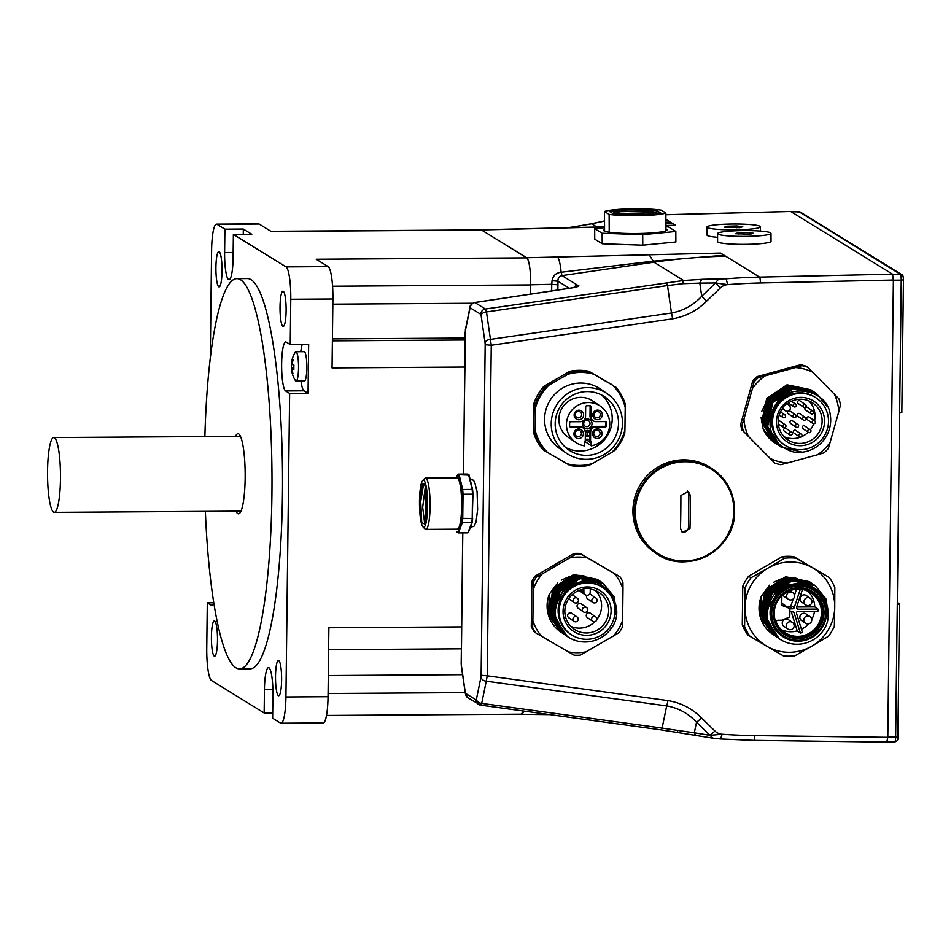 <?xml version="1.0" encoding="UTF-8"?>
<svg xmlns="http://www.w3.org/2000/svg" width="951" height="951" viewBox="0 0 951 951"><rect width="100%" height="100%" fill="white"/><g stroke="black" fill="none" stroke-linecap="round" stroke-linejoin="round"><path stroke-width="1.43" d="M790.697 211.491L892.513 274.161L893.381 280.046L887.794 737.346L886.808 742.089M678.087 732.413A8.012 1.26 -80.7 0 1 677.98 732.425A8.012 1.26 -80.7 0 1 677.481 730.38L662.11 728.097L666.687 705.915A8.012 1.355 -82.2 0 0 667.887 700.59C680.94 702.741 692.138 708.519 701.493 717.898A8.012 1.486 134.3 0 1 696.512 722.189C688.262 713.369 678.313 707.936 666.687 705.915L486.258 681.189L487.233 675.828L481.135 675.293L480.98 677.1A5.349 4.089 11.6 0 0 486.258 681.189L481.693 703.371A5.349 4.089 11.6 0 1 476.403 699.282L476.071 699.865A5.349 5.231 121.7 0 0 480.54 705.095L481.693 703.371L662.11 728.097A8.012 1.355 97.8 0 1 660.993 729.857A8.012 1.355 97.8 0 1 660.886 729.821M476.071 699.865L465.574 693.386A5.349 5.231 121.7 0 0 468.035 697.903L465.241 693.113A5.349 3.281 171.8 0 0 465.241 693.136A5.349 3.281 171.8 0 0 465.265 693.279M465.574 693.386L465.265 692.399A5.349 3.281 171.8 0 0 465.229 693.113M465.265 692.399L461.306 665.046A5.349 3.281 171.8 0 0 461.283 665.759A5.349 3.281 171.8 0 0 461.283 665.771L462.709 532.881M461.306 665.046L461.116 662.966M463.506 474.097L465.17 332.22M465.241 332.351L465.396 330.532A5.349 4.089 -168.4 0 1 465.419 329.438A5.349 4.089 -168.4 0 1 465.431 329.426L469.984 307.304A5.349 4.089 -168.4 0 1 470.044 307.066M465.396 330.532L469.949 308.421A5.349 4.089 -168.4 0 1 469.984 307.328A5.349 4.089 -168.4 0 1 469.984 307.304M469.949 308.421L470.293 307.839A5.349 5.231 -58.3 0 1 474.882 302.549L474.704 302.501C471.327 304.058 469.758 305.663 469.984 307.328M573.798 287.559A5.349 5.231 -58.3 0 1 577.495 285.181C580.681 285.847 578.374 286.845 570.588 288.153A8.012 1.391 -98.6 0 0 570.398 288.105L474.668 302.513M470.293 307.839L480.778 314.305A5.349 5.231 -58.3 0 1 485.379 309.016L474.882 302.549L570.588 288.153M480.778 314.305L481.099 315.292A5.349 3.281 -8.2 0 1 486.472 311.952L485.379 309.016L683.614 280.497A8.012 1.486 84.2 0 0 682.937 283.695L667.519 285.562A8.012 1.117 -98.3 0 0 666.342 282.637M481.099 315.292L485.058 342.74A5.349 3.281 -8.2 0 1 490.443 339.388L486.472 311.952L667.519 285.562L671.477 312.998A8.012 1.117 81.7 0 1 672.559 318.823C685.659 316.54 697 310.668 706.581 301.194L701.719 296.26C693.243 305.271 683.163 310.846 671.477 312.998L490.443 339.388L491.263 345.249L672.559 318.823M485.058 342.74L485.176 344.714L491.263 345.249L487.233 675.828L667.887 700.59M682.937 283.695L699.817 283.125A8.012 4.137 -91.2 0 1 702.67 279.297L683.614 280.497L653.943 262.203A595.754 585.079 -55.6 0 1 725.625 256.199L720.561 253.073L649.153 254.797L653.943 262.203L561.97 275.6C559.129 276.42 557.785 278.298 557.94 281.246A29.885 5.171 89.6 0 1 557.94 284.836L557.868 289.996M887.794 737.346L754.856 735.622A590.25 579.682 -55.6 0 1 722.142 734.267A11.781 11.567 -55.6 0 1 714.962 731.057L701.493 717.898M893.381 280.046L760.384 282.982A590.25 579.682 124.4 0 0 727.634 284.634A11.781 11.567 124.4 0 0 720.382 287.915L706.581 301.194M577.495 285.181L561.97 275.6L561.138 272.248C556.05 272.782 553.03 275.6 552.055 280.7L551.746 284.301L530.694 284.813L530.575 294.097L530.694 284.931A24.583 4.256 -90.4 0 0 526.747 257.876L481.646 230.059A24.583 4.256 -90.4 0 0 481.182 229.916L270.88 231.283M530.694 284.813C530.622 269.834 529.303 260.812 526.747 257.745L481.17 229.785L604.551 226.849M326.49 715.449L521.635 714.189A24.583 4.256 -90.4 0 0 523.692 711.039L521.184 714.189M712.941 738.154L720.549 738.986L722.142 734.267L709.981 735.349L712.941 738.154M677.481 730.38L694.325 732.805A8.012 3.994 99.8 0 0 696.691 735.551M709.981 735.349L694.325 732.805L696.512 722.189L709.981 735.349L714.962 731.057M712.513 738.131L720.549 738.986M724.115 255.26L652.636 261.216L561.138 272.248A24.583 4.208 -91.4 0 0 557.334 257.008L526.747 257.745M702.67 279.297L726.172 278.798A595.742 585.067 -55.6 0 1 759.528 277.11L725.625 256.199M551.675 290.923L551.746 284.301L557.94 284.836M569.328 288.272L557.94 281.246L552.055 280.7M665.914 222.261A595.754 581.489 -60.7 0 1 670.396 222.13L675.46 225.256L665.926 225.482M567.509 227.764L575.343 226.576A8.012 1.391 81.4 0 1 575.533 226.623L591.7 223.806A8.012 3.852 -101.3 0 0 591.13 223.842L604.527 220.917M604.527 221.06L591.7 223.806L596.978 227.063M726.172 278.798L727.634 284.634L715.509 282.97L718.552 279.13M715.509 282.97L699.817 283.125L701.719 296.26L715.509 282.97L720.382 287.915M604.551 226.956L512.232 229.191A24.583 4.208 -91.4 0 0 511.757 229.048M897.304 602.637L899.491 604.016L897.28 604.265L899.622 412.984L901.786 412.675M764.711 409.929L772.474 395.771L776.931 392.085M777.692 391.55L772.438 395.747L764.473 410.844M769.799 420.722L778.287 399.753L792.112 391.967M792.516 391.836L778.251 399.729L769.775 421.21M774.471 442.56L763.166 429.044L761.109 417.537M774.126 442.322A32.061 31.49 -55.6 0 1 763.166 429.044M775.291 443.13L761.834 422.529L766.934 398.54L787.262 384.977L811.144 389.958M810.846 389.744L787.048 384.822L766.732 398.374L761.608 422.351L774.994 442.916M776.123 443.701L762.666 423.1L767.766 399.111L788.082 385.547L811.976 390.528M811.476 390.183L787.903 385.381L767.576 398.921L762.44 422.898L776.016 443.618M776.955 444.272L763.498 423.67L768.586 399.682L788.902 386.118L812.808 391.099M812.499 390.885L788.736 385.951L768.396 399.491L763.273 423.48L776.848 444.188M777.787 444.83L764.331 424.241L769.418 400.264L789.734 386.688L813.64 391.669M813.129 391.313L789.556 386.522L769.228 400.062L764.105 424.051L777.68 444.759M814.888 392.525L791.208 387.663L770.881 401.227L765.769 425.204L778.298 445.187L765.151 424.764L770.274 400.787L790.602 387.247L814.472 392.24M814.056 391.955L790.388 387.093L770.048 400.644L764.937 424.633L778.512 445.33M815.72 393.096L792.017 388.234L771.701 401.798L766.601 425.786L779.761 446.197L765.983 425.335L771.106 401.346L791.446 387.818L815.292 392.811M780.272 446.542L766.815 425.905L771.939 401.928L792.266 388.388L816.124 393.381M802.18 452.189A32.061 31.49 124.4 0 0 830.092 413.756C826.716 389.53 790.019 383.728 778.572 400.894A28.863 28.34 124.4 0 0 774.114 407.016C758.589 439.885 791.672 455.695 802.18 452.189L780.783 446.887L767.647 426.476L772.771 402.487L793.098 388.959L816.671 393.738L827.382 406.659M816.659 393.738L792.849 388.804L772.521 402.38L767.433 426.369L780.593 446.768M799.981 400.858A1.605 1.569 124.4 0 0 797.972 401.06A1.605 1.569 124.4 0 0 798.162 403.509L803.643 407.266A1.605 1.569 -55.6 0 1 803.452 404.817A1.605 1.569 -55.6 0 1 805.854 406.826A1.605 1.569 -55.6 0 1 803.643 407.266A1.605 1.605 0 0 0 805.877 406.85A1.605 1.605 0 0 0 805.461 404.615L799.981 400.858M807.363 407.337A1.605 1.569 124.4 0 0 805.342 407.539A1.605 1.569 124.4 0 0 805.545 409.988L811.025 413.744A1.605 1.569 -55.6 0 1 810.823 411.296A1.605 1.569 -55.6 0 1 813.236 413.305A1.605 1.569 -55.6 0 1 811.025 413.744A1.605 1.605 0 0 0 813.26 413.328A1.605 1.605 0 0 0 812.843 411.094L807.363 407.337M809.194 417.073A1.605 1.569 124.4 0 0 807.185 417.275A1.605 1.569 124.4 0 0 807.387 419.712L812.867 423.468A1.605 1.569 -55.6 0 1 812.665 421.031A1.605 1.569 -55.6 0 1 815.066 423.04A1.605 1.569 -55.6 0 1 812.867 423.468A1.605 1.605 0 0 0 815.09 423.052A1.605 1.605 0 0 0 814.674 420.829L809.194 417.073M799.672 413.626A1.605 1.569 124.4 0 0 797.651 413.828A1.605 1.569 124.4 0 0 797.853 416.265L803.333 420.021A1.605 1.569 -55.6 0 1 803.131 417.584A1.605 1.569 -55.6 0 1 805.545 419.593A1.605 1.569 -55.6 0 1 803.333 420.021A1.605 1.605 0 0 0 805.568 419.605A1.605 1.605 0 0 0 805.152 417.382L799.672 413.626M804.736 426.012A1.605 1.569 124.4 0 0 802.715 426.203A1.605 1.569 124.4 0 0 802.917 428.651L808.398 432.408A1.605 1.569 -55.6 0 1 808.195 429.971A1.605 1.569 -55.6 0 1 810.609 431.98A1.605 1.569 -55.6 0 1 808.398 432.408A1.605 1.605 0 0 0 810.632 431.992A1.605 1.605 0 0 0 810.216 429.769L804.736 426.012M795.821 430.434A1.605 1.569 124.4 0 0 793.812 430.637A1.605 1.569 124.4 0 0 794.002 433.074L799.482 436.842A1.605 1.569 -55.6 0 1 799.292 434.393A1.605 1.569 -55.6 0 1 801.693 436.402A1.605 1.569 -55.6 0 1 799.482 436.842A1.605 1.605 0 0 0 801.717 436.426A1.605 1.605 0 0 0 801.301 434.191L795.821 430.434M786.168 428.509A1.605 1.569 124.4 0 0 784.159 428.711A1.605 1.569 124.4 0 0 784.349 431.148L789.829 434.916A1.605 1.569 -55.6 0 1 789.639 432.467A1.605 1.569 -55.6 0 1 792.04 434.476A1.605 1.569 -55.6 0 1 789.829 434.916A1.605 1.605 0 0 0 792.064 434.5A1.605 1.605 0 0 0 791.648 432.265L786.168 428.509M778.405 423.968L783.458 427.427A1.605 1.605 0 0 0 785.681 427.023A1.605 1.605 0 0 0 785.264 424.788A1.605 1.569 -55.6 0 1 785.657 426.999A1.605 1.569 -55.6 0 1 783.232 427.249A1.605 1.569 -55.6 0 1 785.264 424.788L779.784 421.031A1.605 1.569 124.4 0 0 778.298 420.877M792.468 420.817A1.605 1.569 124.4 0 0 790.459 421.02A1.605 1.569 124.4 0 0 790.65 423.457L796.142 427.213A1.605 1.569 -55.6 0 1 795.939 424.776A1.605 1.569 -55.6 0 1 798.341 426.785A1.605 1.569 -55.6 0 1 796.142 427.213A1.605 1.605 0 0 0 798.365 426.797A1.605 1.605 0 0 0 797.948 424.574L792.468 420.817M788.082 411.141A1.605 1.569 124.4 0 0 788.177 413.697L793.657 417.453A1.605 1.605 0 0 0 795.88 417.037A1.605 1.605 0 0 0 795.464 414.802A1.605 1.569 -55.6 0 1 795.856 417.014A1.605 1.569 -55.6 0 1 793.431 417.263A1.605 1.569 -55.6 0 1 795.464 414.802L789.984 411.046A1.605 1.569 124.4 0 0 788.831 410.796M787.333 403.688A22.182 21.778 -55.6 0 1 815.494 436.842A22.182 21.778 -55.6 0 1 782.78 408.229L784.92 410.368A3.21 3.15 124.4 0 0 789.603 410.131A3.21 3.15 124.4 0 0 789.449 405.839L787.036 403.379A22.717 22.301 124.4 0 0 782.495 407.908M817.301 438.566A24.31 23.882 -55.6 0 1 783.327 438.72A24.31 23.882 -55.6 0 1 783.755 404.532A24.31 23.882 -55.6 0 1 817.717 404.377A24.31 23.882 -55.6 0 1 817.301 438.566M780.985 401.726A28.328 27.817 -55.6 0 1 816.54 398.196A28.328 27.817 -55.6 0 1 820.059 441.371A28.328 27.817 -55.6 0 1 784.504 444.913A28.328 27.817 -55.6 0 1 780.985 401.726M816.54 398.196L815.708 397.625A28.328 27.817 124.4 0 0 780.153 401.156A28.328 27.817 124.4 0 0 783.672 444.343L784.504 444.913M796.593 393.048A27.793 27.294 124.4 0 0 772.521 428.152M830.366 441.977A48.097 47.229 -55.6 0 1 817.598 454.721L787.333 462.994A48.097 47.229 -55.6 0 1 770.179 458.43L748.366 436.307A48.097 47.229 -55.6 0 1 743.967 418.999L752.419 388.602A48.097 47.229 -55.6 0 1 765.175 375.847L795.44 367.573A48.097 47.229 -55.6 0 1 812.606 372.138L834.407 394.273A48.097 47.229 -55.6 0 1 838.818 411.581L828.369 448.468A50.772 49.856 124.4 0 1 824.018 452.819L817.598 454.721M800.504 364.744A50.772 49.856 124.4 0 1 806.365 366.301L807.708 367.229A50.772 49.856 124.4 0 0 801.859 365.671L800.504 364.744L757.103 376.62A50.772 49.856 124.4 0 0 752.752 380.959L740.627 424.562L741.97 425.489L743.967 418.999M757.103 376.62L758.446 377.547A50.772 49.856 124.4 0 0 754.095 381.886L752.752 380.959M784.361 436.842A22.182 21.778 124.4 0 0 800.528 437.115M801.396 436.759A22.182 21.778 124.4 0 0 808.172 432.253M810.323 429.852A22.182 21.778 124.4 0 0 813.699 423.754M814.555 420.746A22.182 21.778 124.4 0 0 808.956 400.965M779.214 400.169L774.114 407.016M761.799 411.296L768.658 397.423M770.179 458.43L774.756 463.137A50.772 49.856 124.4 0 0 780.616 464.682L787.333 462.994M834.407 394.273L838.996 398.968A50.772 49.856 124.4 0 1 840.494 404.864L838.818 411.581M807.708 367.229L812.606 372.138M801.859 365.671L795.44 367.573M758.446 377.547L765.175 375.847M754.095 381.886L752.419 388.602M741.97 425.489A50.772 49.856 124.4 0 0 743.48 431.397L748.366 436.307M743.48 431.397L774.756 463.137M740.627 424.562A50.772 49.856 124.4 0 0 742.125 430.47M617.044 212.346L614.857 212.727L618.804 213.809L656.891 212.691L649.604 210.765L617.128 211.55L616.022 211.693L617.033 212.323M619.196 213.559L619.184 212.335L617.092 212.739L618.435 213.583L654.763 212.703L652.267 211.811L652.267 212.762M652.267 211.811L648.665 211.027L618.816 211.74M604.574 231.117L604.563 229.31A31.799 3.459 -0.3 0 0 603.469 230.225A31.799 3.459 -0.3 0 0 609.211 232.175L609.127 214.379A31.799 3.459 -0.3 0 0 640.653 215.651A31.799 3.459 -0.3 0 0 665.866 213.012L661.218 210.147A31.799 3.459 -0.3 0 0 629.681 208.875A31.799 3.459 -0.3 0 0 604.479 211.514L609.127 214.379M604.563 229.31L604.479 211.514M609.211 232.175A31.799 3.459 -0.3 0 0 640.748 233.447A31.799 3.459 -0.3 0 0 665.962 230.808L665.866 213.012M604.551 227.693L594.684 228.644L602.138 233.245L642.71 234.659L675.828 231.473L668.375 226.873L665.938 226.79M602.138 233.245L602.197 243.765L594.744 239.165L594.684 228.644M602.197 243.765L642.769 245.18L642.71 234.659M642.769 245.18L675.888 241.982L675.828 231.473M665.962 230.808A31.799 3.459 -0.3 0 0 667.055 229.892A31.799 3.459 -0.3 0 0 665.95 229.001M660.945 213.143L656.238 210.242L652.017 210.349A23.775 2.591 -0.3 0 0 613.621 211.277L609.389 211.372L614.096 214.272L618.328 214.177A23.775 2.591 -0.3 0 0 656.713 213.25L660.945 213.143M656.249 212.275L656.238 210.242M613.633 213.987L613.621 211.277M652.017 211.407L652.017 210.349M706.95 227.075A26.723 2.912 -0.3 0 0 733.685 229.845A26.723 2.912 -0.3 0 0 760.384 226.802A26.723 2.912 -0.3 0 0 728.597 224.103A26.723 2.912 -0.3 0 0 706.95 227.075L706.985 235.04A26.723 2.912 -0.3 0 0 717.577 237.298M736.692 225.969L742.755 226.695L739.735 227.669L724.579 227.17L727.598 226.207L736.692 225.969L736.692 227.741M727.61 227.539L727.598 226.207M717.553 233.613L717.589 241.578A26.723 2.912 -0.3 0 0 744.324 244.359A26.723 2.912 -0.3 0 0 771.035 241.304L770.988 233.34A26.723 2.912 -0.3 0 0 739.2 230.641A26.723 2.912 -0.3 0 0 717.553 233.613A26.723 2.912 -0.3 0 0 744.288 236.383A26.723 2.912 -0.3 0 0 770.988 233.34M747.296 232.508L753.358 233.245L750.339 234.208L735.182 233.708L738.202 232.745L747.296 232.508L747.308 234.291M738.214 234.077L738.202 232.745M421.733 522.586L424.515 523.942L425.822 519.412A20.126 3.483 -90.4 0 0 426.88 498.74A20.126 3.483 -90.4 0 0 424.027 483.928A20.126 3.483 -90.4 0 0 421.78 486.044C420.283 491.096 419.617 498.062 419.819 506.942A21.909 3.792 -90.4 0 0 421.733 522.586L420.722 501.403L423.623 483.893M419.819 506.942L422.648 484.439M424.574 522.681L425.204 522.575L424.574 522.681L422.672 507.252L425.323 486.817M425.311 521.766L425.834 489.087M456.682 477.877L458.073 477.485L460.296 482.371C461.675 488.469 462.341 496.446 462.281 506.312C462.091 516.096 461.247 523.145 459.737 527.46L457.015 529.184M472.16 522.575L472.659 518.343A28.863 4.993 -90.4 0 1 472.16 522.479L461.627 522.551L457.859 532.37L458.406 532.905L457.859 532.37A28.863 4.993 89.6 0 1 456.955 531.823L456.967 531.954M472.504 489.254L469.081 475.155L459.119 474.715L458.548 475.215L462.031 489.515L472.564 489.444A28.863 4.993 -90.4 0 1 472.956 494.187L462.424 494.247L462.127 518.366A28.863 4.993 89.6 0 1 461.627 522.551M462.127 518.366L472.219 518.473L472.516 494.128A29.398 5.088 -90.4 0 0 472.1 489.087L468.593 474.656A29.398 5.088 -90.4 0 0 467.642 474.074L468.189 474.597M422.684 480.6L424.705 478.484A25.653 4.434 89.6 0 1 425.489 478.08A25.653 4.434 89.6 0 1 425.965 478.222A25.653 4.434 89.6 0 1 430.09 505.088A25.653 4.434 89.6 0 1 425.822 529.386A25.653 4.434 89.6 0 1 425.335 529.231A25.653 4.434 89.6 0 1 425.038 528.982L422.981 526.902A23.513 4.066 89.6 0 1 419.474 503.768A23.513 4.066 89.6 0 1 422.684 480.6A23.513 4.066 89.6 0 1 423.825 480.362A23.513 4.066 89.6 0 1 427.605 506.253A23.513 4.066 89.6 0 1 423.254 527.127A23.513 4.066 89.6 0 1 422.981 526.902M421.78 486.044L424.194 484.118M458.216 532.869A29.398 5.088 89.6 0 0 458.406 532.905L467.88 532.845L471.684 522.931A29.398 5.088 -90.4 0 0 472.219 518.473L472.956 494.187L472.219 518.473M425.763 519.745L425.311 499.941M456.421 477.877L457.657 474.668A28.863 4.993 89.6 0 1 458.548 475.215M457.074 532.156L458.358 532.905L462.21 522.991A29.398 5.088 89.6 0 0 462.745 518.533L463.042 494.187A29.398 5.088 89.6 0 0 462.626 489.147L459.119 474.715A29.398 5.088 89.6 0 0 458.168 474.133L467.642 474.074L468.962 474.811M425.501 502.318A3.745 0.642 -90.4 0 0 426.226 506.443A3.745 0.642 -90.4 0 0 426.785 503.115A3.745 0.642 -90.4 0 0 426.179 498.99A3.745 0.642 -90.4 0 0 425.501 502.318M426.714 501.046L426.726 504.387M555.931 605.169L564.109 588.859L584.259 580.288L595.041 582.369M595.112 582.392L584.223 580.265L564.074 588.835L555.836 605.632M562.992 591.605L564.942 589.43L585.091 580.859L592.449 581.786M592.616 581.822L585.055 580.835L564.906 589.406L562.445 592.223M561.114 632.225L548.537 615.249L549.298 594.256L557.761 582.844M560.721 631.963A32.061 31.49 -55.6 0 1 560.638 631.904A32.061 31.49 -55.6 0 1 549.298 594.256M561.946 632.795L548.489 612.194L553.589 588.205L573.905 574.642L597.799 579.635M597.49 579.421L573.703 574.487L553.375 588.039L548.263 612.028L561.839 632.724M562.778 633.366L549.321 612.765L554.421 588.776L574.737 575.212L598.631 580.205M598.12 579.848L574.559 575.058L554.219 588.598L549.096 612.575L562.671 633.295M563.61 633.937L550.154 613.336L555.241 589.358L575.557 575.783L599.463 580.764M599.154 580.562L575.391 575.628L555.051 589.168L549.916 613.145L563.503 633.865M565.714 635.316L564.145 634.305L550.974 613.906L556.073 589.929L576.377 576.354L600.283 581.334M599.986 581.132L576.211 576.199L555.871 589.739L550.748 613.728L564.323 634.424M565.263 635.078L551.806 614.441L556.929 590.452L577.257 576.912L601.115 581.905M600.699 581.62L577.031 576.77L556.704 590.309L551.58 614.298L565.156 634.995M566.095 635.648L552.638 615.012L557.761 591.023L578.101 577.483L601.947 582.476M601.531 582.19L577.851 577.34L557.524 590.892L552.412 614.881L565.679 635.363M566.927 636.219L553.458 615.582L558.594 591.593L578.921 578.053L602.779 583.046M602.363 582.761L578.672 577.911L558.356 591.474L553.244 615.452L566.82 636.136M565.524 635.137A32.061 31.49 124.4 0 0 611.921 627.363C626.602 607.546 605.169 577.257 585.15 581.453A28.863 28.34 124.4 0 0 577.744 582.678C543.853 595.255 555.753 630.18 565.524 635.137L554.017 614.346L560.127 591.165L580.348 578.517L603.326 583.415L614.405 597.204L616.165 615M603.065 583.248L579.492 578.481L559.176 592.045L554.076 616.034L567.236 636.433M590.262 589.097A22.182 21.778 -55.6 0 1 586.47 632.974A22.182 21.778 -55.6 0 1 565.453 606.072A22.182 21.778 -55.6 0 1 583.843 589.121L583.89 592.128A3.21 3.15 124.4 0 0 588.503 594.934A3.21 3.15 124.4 0 0 590.214 592.104L590.262 588.61A22.717 22.301 124.4 0 0 583.926 588.633M586.779 635.327A24.31 23.882 -55.6 0 1 563.051 611.267A24.31 23.882 -55.6 0 1 587.361 586.969A24.31 23.882 -55.6 0 1 611.089 611.041A24.31 23.882 -55.6 0 1 586.779 635.327M568.722 617.722A2.675 2.627 -55.6 0 1 570.267 612.86A2.675 2.627 -55.6 0 1 571.741 613.312L577.055 616.961A2.675 2.627 -55.6 0 0 572.906 619.172A2.675 2.627 -55.6 0 0 574.035 621.372L568.722 617.722M592.699 621.276L587.385 617.639A2.675 2.627 -55.6 0 1 588.931 612.777A2.675 2.627 -55.6 0 1 590.405 613.229L595.718 616.878A2.675 2.627 -55.6 0 0 591.57 619.089A2.675 2.627 -55.6 0 0 592.699 621.276A2.675 2.675 0 0 0 596.42 620.587A2.675 2.675 0 0 0 595.718 616.878M594.411 602.946A2.675 2.627 -55.6 0 1 592.925 602.494L587.611 598.857A2.675 2.627 -55.6 0 1 586.874 595.302M589.561 594.018A2.675 2.627 -55.6 0 1 590.642 594.446L595.956 598.084A2.675 2.627 -55.6 0 0 591.807 600.307A2.675 2.627 -55.6 0 0 592.925 602.494A2.675 2.675 0 0 0 596.646 601.805A2.675 2.675 0 0 0 595.956 598.084M574.261 602.577A2.675 2.675 0 0 0 577.982 601.888A2.675 2.675 0 0 0 577.293 598.179A2.675 2.627 -55.6 0 0 573.144 600.39A2.675 2.627 -55.6 0 0 574.261 602.577L568.948 598.94A2.675 2.627 -55.6 0 1 568.686 598.726M578.172 608.283A2.675 2.627 -55.6 0 1 579.718 603.421A2.675 2.627 -55.6 0 1 581.192 603.885L586.505 607.523A2.675 2.627 -55.6 0 0 582.357 609.746A2.675 2.627 -55.6 0 0 583.486 611.933L578.172 608.283M587.421 582.987A28.328 27.817 -55.6 0 1 613.704 619.315A28.328 27.817 -55.6 0 1 571.052 634.507A28.328 27.817 -55.6 0 1 587.421 582.987M603.089 587.789L602.256 587.219A28.328 27.817 124.4 0 0 559.604 602.423A28.328 27.817 124.4 0 0 570.22 633.937L571.052 634.507M583.141 582.654A27.793 27.294 124.4 0 0 559.069 617.746M557.345 586.173A28.328 27.817 124.4 0 0 552.055 594.625M586.28 651.815A48.097 47.229 -55.6 0 1 568.448 651.899L541.595 636.302A48.097 47.229 -55.6 0 1 532.881 620.813L533.261 589.37A48.097 47.229 -55.6 0 1 542.367 573.798L569.601 557.952A48.097 47.229 -55.6 0 1 587.421 557.868L614.275 573.465A48.097 47.229 -55.6 0 1 623 588.966L622.62 620.397A48.097 47.229 -55.6 0 1 613.514 635.981L580.205 655.156A50.772 49.856 124.4 0 1 574.131 655.18L568.448 651.899M623 588.966L622.929 582.036A50.772 49.856 124.4 0 0 619.957 576.746L580.086 553.458A50.772 49.856 124.4 0 0 574.012 553.482L534.938 576.199L536.293 577.126L542.367 573.798M580.086 553.458L581.441 554.385A50.772 49.856 124.4 0 0 575.355 554.409L574.012 553.482M573.013 584.294A4.279 4.196 -55.6 0 1 575.807 583.225M570.909 626.436A22.182 21.778 124.4 0 0 594.934 621.645M596.848 619.481A22.182 21.778 124.4 0 0 595.504 590.571M585.673 581.406L577.744 582.678M561.363 580.158L569.625 576.461M571.979 575.89L577.15 575.331M578.624 575.331L581.905 575.593M582.868 575.747L585.091 576.223M532.881 620.813L532.631 627.529A50.772 49.856 124.4 0 0 535.615 632.819L541.595 636.302M535.615 632.819L534.26 631.892A50.772 49.856 -55.6 0 1 531.288 626.602L531.835 581.513L533.19 582.44L533.261 589.37M622.62 620.397L622.37 627.113A50.772 49.856 124.4 0 1 619.267 632.427L613.514 635.981M619.957 576.746L614.275 573.465M581.441 554.385L587.421 557.868M575.355 554.409L569.601 557.952M536.293 577.126A50.772 49.856 124.4 0 0 533.19 582.44M531.288 626.602L532.631 627.529M534.938 576.199A50.772 49.856 124.4 0 0 531.835 581.513M622.489 423.302A36.067 35.425 -55.6 0 1 603.136 455.089A36.067 35.425 -55.6 0 1 566.451 453.223A36.067 35.425 -55.6 0 1 551.223 423.635A36.067 35.425 -55.6 0 1 570.576 391.848A36.067 35.425 -55.6 0 1 607.249 393.726A36.067 35.425 -55.6 0 1 622.489 423.302M607.249 393.726L600.604 389.161A36.067 35.425 124.4 0 0 563.931 387.295A36.067 35.425 124.4 0 0 544.578 419.082A36.067 35.425 124.4 0 0 559.806 448.658L566.451 453.223M618.519 423.326A32.061 31.49 124.4 0 0 572.383 395.354A32.061 31.49 124.4 0 0 568.722 449.918A32.061 31.49 124.4 0 0 618.519 423.326M565.702 447.552A32.061 31.49 124.4 0 0 601.698 395.057M585.198 431.683L586.767 430.434L585.673 431.671L587.433 432.539L589.049 431.683L587.813 430.399L589.525 431.683L587.48 433.133L585.364 432.313L585.257 440.991A3.471 3.412 -55.6 0 0 584.437 443.202L584.401 445.853A21.909 21.516 -55.6 0 1 570.35 412.152A21.909 21.516 -55.6 0 1 609.163 428.96A21.909 21.516 -55.6 0 1 591.26 445.817L584.924 441.466M575.712 442.393L568.151 437.21A21.909 21.516 -55.6 0 1 562.79 406.969A21.909 21.516 -55.6 0 1 592.937 401.072L600.485 406.255M592.794 414.909A4.814 4.719 -55.6 0 1 597.597 410.107A4.814 4.719 -55.6 0 1 602.292 414.862A4.814 4.719 -55.6 0 1 597.49 419.664A4.814 4.719 -55.6 0 1 592.794 414.909M593.959 414.612A3.21 3.15 124.4 0 0 598.571 417.418A3.21 3.15 124.4 0 0 598.94 411.961A3.21 3.15 124.4 0 0 593.959 414.612M574.131 414.993A4.814 4.719 -55.6 0 1 578.945 410.19A4.814 4.719 -55.6 0 1 583.629 414.957A4.814 4.719 -55.6 0 1 578.826 419.76A4.814 4.719 -55.6 0 1 574.131 414.993M575.296 414.707A3.21 3.15 124.4 0 0 579.908 417.501A3.21 3.15 124.4 0 0 580.276 412.045A3.21 3.15 124.4 0 0 575.296 414.707M573.905 433.787A4.814 4.719 -55.6 0 1 578.707 428.972A4.814 4.719 -55.6 0 1 583.403 433.739A4.814 4.719 -55.6 0 1 578.588 438.542A4.814 4.719 -55.6 0 1 573.905 433.787M575.07 433.49A3.21 3.15 124.4 0 0 579.682 436.283A3.21 3.15 124.4 0 0 580.051 430.827A3.21 3.15 124.4 0 0 575.07 433.49M592.568 433.692A4.814 4.719 -55.6 0 1 597.371 428.889A4.814 4.719 -55.6 0 1 602.066 433.656A4.814 4.719 -55.6 0 1 597.252 438.459A4.814 4.719 -55.6 0 1 592.568 433.692M593.733 433.406A3.21 3.15 124.4 0 0 598.345 436.2A3.21 3.15 124.4 0 0 598.714 430.744A3.21 3.15 124.4 0 0 593.733 433.406M582.511 423.777A4.814 4.719 -55.6 0 1 587.326 418.975A4.814 4.719 -55.6 0 1 592.021 423.73A4.814 4.719 -55.6 0 1 587.207 428.532A4.814 4.719 -55.6 0 1 582.511 423.777M583.688 423.48A3.21 3.15 124.4 0 0 588.3 426.286A3.21 3.15 124.4 0 0 588.669 420.829A3.21 3.15 124.4 0 0 583.688 423.48M588.966 430.66L589.525 431.683M585.59 431.623L587.349 432.479L589.049 431.683L587.813 430.399M585.673 431.671L585.994 432.265M585.34 433.644L585.673 435.677L587.052 435.677L587.54 434.131L587.516 435.665L589.418 436.236L585.317 436.247M587.73 430.339L589.442 431.623M585.115 431.623L586.767 430.434M588.966 431.623L587.718 430.91M585.673 435.617L587.052 435.677M586.969 435.617L587.076 434.131M587.528 435.617L589.418 435.665M585.364 432.301A5.349 5.242 124.4 0 0 583.106 427.926L582.274 427.356A5.349 5.242 124.4 0 0 579.314 426.452L580.146 427.011L570.648 427.058A1.07 1.046 -55.6 0 1 569.601 426L569.637 422.815A1.07 1.046 -55.6 0 1 570.707 421.745L580.217 421.697A5.349 5.242 124.4 0 0 585.554 416.36L585.673 406.802A1.07 1.046 -55.6 0 1 586.743 405.732L589.905 405.72A1.07 1.046 -55.6 0 1 590.951 406.778L590.833 416.336A5.349 5.242 124.4 0 0 596.051 421.626L605.549 421.59A1.07 1.046 -55.6 0 1 606.595 422.648L606.548 425.834A1.07 1.046 -55.6 0 1 605.49 426.904L595.98 426.94A5.349 5.242 124.4 0 0 590.642 432.277L590.535 440.967A3.471 3.412 -55.6 0 1 591.296 443.166L591.26 445.817M585.269 439.683A3.471 3.412 -55.6 0 1 589.703 440.396L589.81 431.706A5.349 5.242 124.4 0 1 595.148 426.369L604.658 426.333A1.07 1.046 124.4 0 0 605.728 425.263L606.548 425.834M606.595 422.648L605.763 422.078L605.728 425.263M590.951 406.778L590.119 406.208L590 415.777A5.349 5.242 124.4 0 0 592.259 420.152L593.091 420.722M569.708 426.488A1.07 1.046 124.4 0 0 569.815 426.488L579.314 426.452M583.106 427.926A5.349 5.242 124.4 0 0 580.146 427.011M589.703 440.396L590.535 440.967M610.982 384.085L612.646 385.226A46.789 45.945 -55.6 0 1 625.211 407.563L624.938 429.852A46.789 45.945 -55.6 0 1 611.826 452.307L592.509 463.541A46.789 45.945 -55.6 0 1 566.82 463.66L547.776 452.605A46.789 45.945 -55.6 0 1 535.199 430.268L535.354 404.032A47.859 47.003 124.4 0 1 545.113 387.33L543.782 386.427L569.732 371.33A47.859 47.003 124.4 0 1 588.835 371.247L610.982 384.085M533.666 433.074A47.859 47.003 124.4 0 0 543.009 449.68L544.341 450.584A47.859 47.003 124.4 0 1 534.997 433.977L533.666 433.074L533.547 429.127L534.034 403.117L535.354 404.032M543.782 386.427A47.859 47.003 124.4 0 0 534.034 403.117M588.835 371.247L590.167 372.15A47.859 47.003 124.4 0 0 571.064 372.245L569.732 371.33M625.211 407.563L625.092 403.616A47.859 47.003 124.4 0 0 615.749 387.009M611.826 452.307L614.976 450.263A47.859 47.003 124.4 0 0 624.724 433.573L624.938 429.852M566.82 463.66L569.922 465.443A47.859 47.003 124.4 0 0 589.026 465.36L592.509 463.541M545.113 387.33L567.913 374.29A46.789 45.945 -55.6 0 1 593.602 374.171L612.646 385.226M535.472 407.979A46.789 45.945 -55.6 0 1 548.596 385.524M571.064 372.245L567.913 374.29M590.167 372.15L593.602 374.171M544.341 450.584L547.776 452.605M534.997 433.977L535.199 430.268M635.28 511.602A49.916 49.024 124.4 0 0 683.983 561.007A49.916 49.024 124.4 0 0 733.899 511.151A49.916 49.024 124.4 0 0 685.195 461.746A49.916 49.024 124.4 0 0 635.28 511.602M680.5 528.459L682.473 532.37L689.998 528.411A202.896 31.609 89.7 0 0 690.402 495.471L688.322 491.489L680.892 495.519A202.896 31.609 -90.3 0 1 680.5 528.459M711.776 468.463A50.772 49.856 124.4 0 0 660.16 465.824A50.772 49.856 124.4 0 0 632.926 510.568A50.772 49.856 124.4 0 0 654.359 552.198L655.715 553.137A50.772 49.856 124.4 0 0 707.342 555.776A50.772 49.856 124.4 0 0 734.576 511.032A50.772 49.856 124.4 0 0 713.143 469.402A50.772 49.856 124.4 0 0 661.516 466.763A50.772 49.856 124.4 0 0 634.281 511.495A50.772 49.856 124.4 0 0 655.715 553.137C686.8 576.52 736.015 549.714 734.588 511.056C734.338 493.498 727.182 479.601 713.143 469.402L711.776 468.463M681.784 531.787A4.814 4.719 124.4 0 0 688.453 527.353L688.857 494.413A4.814 4.719 124.4 0 0 687.514 491.049M773.068 634.483L760.479 617.484L761.252 596.515L769.728 585.091M772.664 634.222A32.061 31.49 -55.6 0 1 772.581 634.162A32.061 31.49 -55.6 0 1 761.252 596.515M773.888 635.054L760.431 614.417L765.555 590.428L785.895 576.888L809.741 581.881M809.444 581.679L785.669 576.746L765.341 590.286L760.206 614.275L773.781 634.983M774.72 635.625L761.252 614.988L766.387 590.999L786.727 577.459L810.573 582.452M810.074 582.107L786.501 577.316L766.161 590.856L761.038 614.833L774.613 635.553M775.552 636.195L762.084 615.559L767.219 591.57L787.547 578.03L811.405 583.022M811.096 582.82L787.333 577.887L766.993 591.427L761.87 615.416L775.445 636.112M776.385 636.766L762.916 616.129L768.039 592.152L788.379 578.6L812.237 583.593M811.928 583.379L788.153 578.458L767.826 591.997L762.702 615.986L776.278 636.683M777.217 637.336L763.748 616.712L768.872 592.723L789.199 579.171L813.069 584.164M813.176 584.247L789.794 579.599L769.466 593.151L764.366 617.14L777.633 637.622M812.653 583.878L788.973 579.028L768.646 592.58L763.534 616.557L777.11 637.253M778.049 637.907L764.58 617.294L769.692 593.305L790.019 579.753L813.89 584.734M778.869 638.478L765.412 617.865L770.512 593.876L790.84 580.324L814.722 585.305M814.425 585.091L790.614 580.169L770.298 593.733L765.198 617.722L778.762 638.394M777.466 637.396A32.061 31.49 124.4 0 0 823.875 629.621C829.771 620.528 829.807 609.829 823.994 597.537C816.291 587.302 807.328 582.69 797.093 583.7A28.863 28.34 124.4 0 0 789.687 584.936C766.197 589.941 759.54 623.428 777.466 637.396L765.971 616.605L772.057 593.436L792.266 580.776L815.245 585.661L826.348 599.451L828.119 617.247M815.257 585.661L791.434 580.74L771.118 594.304L766.03 618.293L779.19 638.692M797.616 583.664L789.687 584.936M804.558 584.08L787.987 584.651L774.376 594.494M774.922 593.888L788.308 584.568L804.403 584.045M807.054 584.651L781.9 586.505L767.778 607.891M767.885 607.416L782.091 586.434L806.995 584.627M750.244 636.635A49.428 48.549 -55.6 0 1 744.609 626.626L745.085 587.849A49.428 48.549 -55.6 0 1 750.957 577.792L767.933 568.139A45.422 44.614 124.4 0 0 745.013 607.356A45.422 44.614 124.4 0 0 766.97 646.359L747.914 635.042A49.428 48.549 -55.6 0 1 742.291 625.033L742.755 586.256A49.428 48.549 -55.6 0 1 748.639 576.199L782.233 556.656A49.428 48.549 -55.6 0 1 793.74 556.597L829.189 577.435A49.428 48.549 -55.6 0 1 834.823 587.433L834.752 606.94A45.422 44.614 124.4 0 0 812.796 567.925A45.422 44.614 124.4 0 0 767.933 568.139L784.563 558.249A49.428 48.549 -55.6 0 1 796.07 558.201L829.189 577.435M834.752 606.94L834.348 626.21A49.428 48.549 -55.6 0 1 828.476 636.267L811.845 646.157A45.422 44.614 124.4 0 0 834.752 606.94M811.845 646.157L794.881 655.81A49.428 48.549 -55.6 0 1 783.362 655.869L766.97 646.359A45.422 44.614 124.4 0 0 811.845 646.157M744.609 626.626L742.291 625.033M745.085 587.849L742.755 586.256M750.957 577.792L748.639 576.199M784.563 558.249L782.233 556.656M769.3 588.419A28.328 27.817 124.4 0 0 763.998 596.883M796.07 558.201L793.74 556.597M789.853 611.755L792.635 611.743A1.605 1.569 -55.6 0 1 794.133 612.848L800.373 633.057A23.775 23.359 -55.6 0 0 802.382 632.391L796.534 613.407A1.605 1.569 -55.6 0 1 798.067 611.327L817.908 611.231A23.775 23.359 -55.6 0 0 817.931 609.104L798.091 609.199A1.605 1.569 -55.6 0 1 796.605 607.118L802.478 589.442M800.373 633.057L797.211 630.893L791.303 611.755M786.846 606.667L789.52 606.655A1.605 1.569 124.4 0 0 791.042 605.549L793.253 598.892M800.35 589.156L794.192 607.713A1.605 1.569 -55.6 0 1 792.67 608.818L789.687 608.842M794.465 595.243L796.486 589.156M796.641 607.023L814.769 606.94L817.931 609.104M807.898 591.106A23.775 23.359 -55.6 0 1 814.769 606.94M782.388 595.35A23.775 23.359 -55.6 0 1 817.278 625.936A23.775 23.359 -55.6 0 1 776.468 622.513A1.605 1.569 -55.6 0 1 777.942 620.254L781.27 620.242A1.605 1.569 124.4 0 0 781.841 620.135L788.771 617.413A1.605 1.569 124.4 0 0 789.805 615.927L789.877 609.603A1.605 1.569 124.4 0 0 788.878 608.117L782.756 605.751A1.605 1.569 -55.6 0 1 781.758 604.265L781.853 596.527A1.605 1.569 -55.6 0 1 782.388 595.35M797.211 630.893A23.775 23.359 -55.6 0 1 781.413 629.728M814.52 611.243A23.775 23.359 -55.6 0 1 811.714 619.458M808.54 623.88A23.775 23.359 -55.6 0 1 801.42 629.277M787.892 629.027L783.945 626.317A4.006 3.935 -55.6 0 1 786.263 619.03A4.006 3.935 -55.6 0 1 788.474 619.707L792.421 622.418A4.006 3.935 124.4 0 0 786.192 625.734A4.006 3.935 124.4 0 0 787.892 629.027A4.006 4.006 0 0 0 793.455 627.981A4.006 4.006 0 0 0 792.421 622.418M805.473 623.262L801.527 620.551A4.006 3.935 -55.6 0 1 803.845 613.264A4.006 3.935 -55.6 0 1 806.068 613.942L810.002 616.652A4.006 3.935 124.4 0 0 803.785 619.969A4.006 3.935 124.4 0 0 805.473 623.262A4.006 4.006 0 0 0 811.048 622.216A4.006 4.006 0 0 0 810.002 616.652M789.199 608.283L782.471 603.671A1.605 1.569 124.4 0 0 782.162 603.505L781.77 603.362M788.248 599.273A4.006 4.006 0 0 0 793.823 598.227A4.006 4.006 0 0 0 792.789 592.651A4.006 3.935 124.4 0 0 786.56 595.98A4.006 3.935 124.4 0 0 788.248 599.273L784.313 596.562A4.006 3.935 -55.6 0 1 782.923 594.862M805.699 604.872L801.752 602.173A4.006 3.935 -55.6 0 1 804.07 594.874A4.006 3.935 -55.6 0 1 806.282 595.552L810.228 598.262A4.006 3.935 124.4 0 0 804.011 601.591A4.006 3.935 124.4 0 0 805.699 604.872A4.006 4.006 0 0 0 811.274 603.837A4.006 4.006 0 0 0 810.228 598.262M798.174 641.224A28.328 27.817 124.4 0 0 814.532 589.703A28.328 27.817 124.4 0 0 775.576 597.335A28.328 27.817 124.4 0 0 798.174 641.224M798.353 640.285A27.258 26.771 -55.6 0 1 775.54 599.736A27.258 26.771 -55.6 0 1 822.163 599.522A27.258 26.771 -55.6 0 1 798.353 640.285M798.995 587.67A25.653 25.19 124.4 0 0 776.587 626.031A25.653 25.19 124.4 0 0 820.475 625.829A25.653 25.19 124.4 0 0 798.995 587.67M782.507 636.421L782.174 636.195A28.328 27.817 -55.6 0 1 798.531 584.675A28.328 27.817 -55.6 0 1 814.211 589.477L814.532 589.703M798.816 588.621A24.583 24.144 -55.6 0 1 818.431 626.721A24.583 24.144 -55.6 0 1 775.398 605.977A24.583 24.144 -55.6 0 1 798.816 588.621M812.166 592.628A24.583 24.144 -55.6 0 1 817.931 626.376A24.583 24.144 -55.6 0 1 784.373 633.164M771.011 620.004A27.793 27.294 -55.6 0 1 795.084 584.913M773.318 582.416L781.567 578.719M783.933 578.149L789.092 577.59M790.566 577.59L793.847 577.851M794.81 578.006L797.045 578.481M464.73 367.062L332.054 367.918L332.898 298.983A29.398 5.088 -90.4 0 0 328.178 266.625L316.207 259.243L526.747 257.876M233.375 234.398L233.09 257.78A24.583 4.256 89.6 0 1 229.013 279.749A24.583 4.256 89.6 0 1 224.614 252.55L224.9 229.167L243.313 229.048L251.801 234.279L233.375 234.398L286.073 266.898A29.398 5.088 89.6 0 1 290.78 299.256L290.233 344.547L308.659 344.428L308.053 393.31L289.639 393.429L285.93 696.964A29.398 5.088 89.6 0 1 281.044 723.236A29.398 5.088 89.6 0 1 280.497 723.069L272.628 718.219L272.925 694.836A24.583 4.256 89.6 0 0 268.515 667.638A24.583 4.256 89.6 0 0 264.437 689.606L272.889 689.546M281.044 723.236L323.15 722.962A29.398 5.088 -90.4 0 0 328.036 696.691L328.88 627.755L461.556 626.887M272.699 712.929L264.152 712.977L211.455 680.476A29.398 5.088 89.6 0 1 206.747 648.13L207.294 602.827L213.725 602.791M481.646 230.059L271.106 231.426L259.136 224.044A29.398 5.088 -90.4 0 0 258.589 223.877L216.483 224.151A29.398 5.088 89.6 0 1 217.03 224.317L224.9 229.167M210.278 358.575L211.597 250.41A29.398 5.088 89.6 0 1 216.483 224.151M204.881 436.568A195.121 33.737 89.6 0 1 236.965 278.643A195.121 33.737 89.6 0 1 271.974 473.539A195.121 33.737 89.6 0 1 239.509 668.874A195.121 33.737 89.6 0 1 235.872 667.768A195.121 33.737 89.6 0 1 205.368 511.376M235.503 436.366A40.085 6.93 89.6 0 1 237.976 433.68A40.085 6.93 89.6 0 1 238.725 433.906A40.085 6.93 89.6 0 1 245.168 475.869A40.085 6.93 89.6 0 1 238.499 513.837A40.085 6.93 89.6 0 1 237.75 513.611A40.085 6.93 89.6 0 1 235.991 511.186M236.965 278.643L247.498 278.572A195.121 33.737 89.6 0 1 282.506 473.467A195.121 33.737 89.6 0 1 250.03 668.815L239.509 668.874M282.863 326.348A17.641 3.055 89.6 0 1 280.022 307.886A17.641 3.055 89.6 0 1 282.958 291.184A17.641 3.055 89.6 0 1 286.12 308.79A17.641 3.055 89.6 0 1 283.184 326.455A17.641 3.055 89.6 0 1 282.863 326.348M278.346 695.645A17.641 3.055 89.6 0 1 275.505 677.171A17.641 3.055 89.6 0 1 278.441 660.47A17.641 3.055 89.6 0 1 281.615 678.087A17.641 3.055 89.6 0 1 278.679 695.74A17.641 3.055 89.6 0 1 278.346 695.645M218.754 286.81A17.641 3.055 89.6 0 1 215.913 268.348A17.641 3.055 89.6 0 1 218.849 251.635A17.641 3.055 89.6 0 1 222.023 269.252A17.641 3.055 89.6 0 1 219.087 286.905A17.641 3.055 89.6 0 1 218.754 286.81M214.237 656.095A17.641 3.055 89.6 0 1 211.407 637.634A17.641 3.055 89.6 0 1 214.344 620.932A17.641 3.055 89.6 0 1 217.506 638.549A17.641 3.055 89.6 0 1 214.569 656.202A17.641 3.055 89.6 0 1 214.237 656.095M207.9 552.995L207.996 554.005M213.737 602.744A24.583 4.256 89.6 0 1 211.811 605.478A24.583 4.256 89.6 0 1 211.36 605.335L207.294 602.827M264.152 712.977L264.437 689.606M289.639 393.429L285.573 390.932A24.583 4.256 89.6 0 1 281.627 365.196A24.583 4.256 89.6 0 1 285.716 341.908A24.583 4.256 89.6 0 1 286.18 342.051L290.233 344.547M302.228 344.476A24.583 4.256 -90.4 0 0 300.789 351.692M300.991 381.089A24.583 4.256 -90.4 0 0 303.999 390.813L308.053 393.31M293.086 359.858L292.397 359.216A26.64 26.081 -58.3 0 0 291.493 364.102A26.64 2.817 0.7 0 1 291.375 363.805A26.723 26.723 0 0 1 295.238 352.262A14.693 2.544 89.6 0 1 295.904 351.727L304.201 351.668A14.693 2.544 89.6 0 1 304.475 351.751A14.693 2.544 89.6 0 1 306.84 367.145A14.693 2.544 89.6 0 1 304.391 381.066L296.094 381.113A14.693 2.544 89.6 0 1 295.82 381.03A14.693 2.544 89.6 0 1 295.416 380.59A26.723 26.723 0 0 1 291.327 368.108A26.64 2.817 -179.3 0 1 291.446 367.823A23.656 19.698 81.5 0 1 291.458 364.055M243.313 229.048L243.254 234.338M295.904 351.727A14.693 2.544 89.6 0 1 296.177 351.811A14.693 2.544 89.6 0 1 298.543 367.193A14.693 2.544 89.6 0 1 296.094 381.113M292.397 359.216A23.656 0.975 43.1 0 1 293.134 359.668A26.64 26.081 121.7 0 0 292.23 364.554A26.64 2.817 0.7 0 0 293.93 365.065A23.656 14.099 95.2 0 0 293.871 369.321A26.64 2.817 -179.3 0 1 292.183 368.798A26.64 26.081 121.7 0 0 292.967 373.684A23.656 4.624 137.3 0 1 292.23 373.22A26.64 26.081 -58.3 0 1 291.434 368.346A26.64 2.817 -179.3 0 1 291.327 368.108M292.183 368.798L293.859 368.786M291.493 364.102L292.278 364.09M293.847 368.334L291.434 368.346M293.835 368.013L291.446 367.823M54.469 437.757A37.41 6.467 -90.4 0 0 53.779 437.543A37.41 6.467 -90.4 0 0 47.55 475.001A37.41 6.467 -90.4 0 0 54.266 512.363A37.41 6.467 -90.4 0 0 60.484 476.926A37.41 6.467 -90.4 0 0 54.469 437.757M480.98 677.1L476.403 699.282M461.199 663.061L462.792 532.881M485.176 344.714L481.135 675.293M753.87 740.365A5.349 0.844 -89.3 0 0 753.953 740.401L753.953 740.401A5.349 0.844 -89.3 0 0 754.856 735.622M649.153 254.797L557.334 257.008M665.914 223.247L671.917 223.069M568.056 227.753L575.533 226.623M665.902 219.348L670.396 222.13M892.513 274.161L759.528 277.11A5.349 0.82 88.7 0 1 760.384 282.982M512.232 229.191L481.646 229.928M665.878 214.748L790.911 211.479M903.414 279.844L901.239 280.141L899.622 412.984M901.774 274.661A2.675 2.615 121.7 0 0 900.383 274.257A5.349 0.927 89.6 0 1 901.239 280.141L893.369 280.188M901.821 412.734L903.45 279.891C903.307 276.254 902.737 274.506 901.75 274.637L800.195 212.002A2.675 2.615 121.7 0 0 798.828 211.621L900.383 274.257L892.656 274.304M798.626 211.621A5.349 0.927 89.6 0 1 798.733 211.597A5.349 0.927 89.6 0 1 798.828 211.621L791.208 211.669M897.28 604.265L895.652 737.108L887.794 737.156M897.827 736.799L895.652 737.108A5.349 0.927 89.6 0 1 894.772 741.887A5.349 0.927 89.6 0 1 894.665 741.851M782.804 415.064A1.605 1.569 -55.6 0 1 785.217 417.085A1.605 1.569 -55.6 0 1 782.78 417.323A1.605 1.569 -55.6 0 1 782.804 415.064M793.598 404.294A1.605 1.569 -55.6 0 1 795.999 406.303A1.605 1.569 -55.6 0 1 793.574 406.541A1.605 1.569 -55.6 0 1 793.598 404.294M784.92 410.368L782.459 408.68M655.132 213.571L655.132 212.929M653.42 211.883L653.42 212.739M616.331 214.225L616.331 213.63M614.857 212.727L614.869 214.26M617.948 212.632L617.948 213.274M648.665 211.027L648.677 212.858M649.283 211.063L649.295 212.834M650.032 211.526L650.044 212.822M653.075 211.835L653.075 212.751M616.046 211.716L616.046 212.513M425.822 529.386L457.395 529.172A25.653 4.434 -90.4 0 0 461.663 504.874A25.653 4.434 -90.4 0 0 457.538 478.02A25.653 4.434 -90.4 0 0 457.062 477.877L425.489 478.08M462.031 489.515A28.863 4.993 89.6 0 1 462.424 494.247M426.428 515.644A14.431 2.496 89.6 0 1 425.263 502.176A14.431 2.496 89.6 0 1 426.274 491.81M583.89 592.128L580.585 589.87M575.521 621.823A2.675 2.627 -55.6 0 1 574.035 621.372A2.675 2.675 0 0 0 577.756 620.67A2.675 2.675 0 0 0 577.055 616.961M584.96 612.385A2.675 2.627 -55.6 0 1 583.486 611.933A2.675 2.675 0 0 0 587.195 611.243A2.675 2.675 0 0 0 586.505 607.523M590.642 432.277L589.81 431.706M595.98 426.94L595.148 426.369M569.815 426.488L570.648 427.058M590.833 416.336L590 415.777M604.658 426.333L605.49 426.904M591.296 443.166L585.816 439.41M688.453 527.353L689.998 528.411M688.857 494.413L690.402 495.471M792.528 611.743L794.133 612.848M789.52 606.655L792.67 608.818M791.042 605.549L794.192 607.713M796.629 608.2L798.091 609.199M788.878 608.117L782.162 603.505M328.178 266.625L286.073 266.898M290.78 299.256L332.898 298.983M328.036 696.691L285.93 696.964M217.03 224.317L259.136 224.044M211.36 605.335L212.263 605.323M285.573 390.932L303.999 390.813M224.614 252.55L233.161 252.49M462.578 674.699L328.297 675.567M465.063 339.971L332.386 340.838M465.087 338.033L332.41 338.889M332.565 286.227L530.694 284.931M472.671 303.25L332.826 304.154M465.158 692.613L328.071 693.505M480.647 705.131L468.035 697.903M465.241 693.136L461.283 665.771M463.422 474.097L465.431 329.438M480.635 705.131L660.993 729.857L712.501 738.131M521.612 714.32L549.916 714.629M720.703 739.01L753.953 740.401L886.891 742.125M575.343 226.576L591.13 223.83M790.792 211.455L665.878 214.712M575.688 287.238L570.398 288.105M800.195 212.002L791.161 211.645M887.14 741.935L894.772 741.887C897.316 741.316 898.35 739.64 897.863 736.859L899.491 604.016M779.321 414.981L783.006 417.513A1.605 1.605 0 0 0 785.241 417.097A1.605 1.605 0 0 0 784.825 414.874L780.533 411.926M788.331 402.986L793.8 406.731A1.605 1.605 0 0 0 796.023 406.315A1.605 1.605 0 0 0 795.607 404.092L791.47 401.251M785.371 410.749L782.423 408.728M614.845 214.26L614.833 212.703M616.034 212.513L616.022 211.693M760.384 226.802L760.408 231.069M457.693 474.466L456.373 477.877M472.552 489.337L469.069 475.013M468.356 532.512L472.136 522.67M472.564 489.385L472.956 494.163M470.174 479.577L472.98 480.029L474.597 481.741L477.093 491.75L477.628 509.665L476.047 522.063L473.943 526.295L470.365 527.27M426.417 515.704L425.252 502.176L426.262 491.75M585.234 594.767L578.945 590.452M577.293 598.179L572.193 594.684M554.445 609.876L555.194 610.387M768.467 604.361L767.671 603.814M789.901 590.678L792.789 592.651M328.606 649.699L461.294 648.832M240.484 436.331L53.779 437.543M240.972 511.151L54.266 512.363"/></g></svg>
